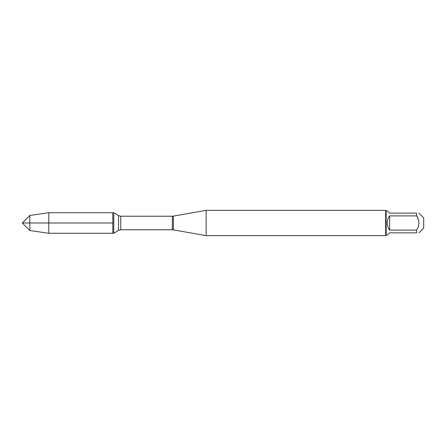 <?xml version="1.0" encoding="UTF-8"?>
<svg xmlns="http://www.w3.org/2000/svg" width="446" height="446" viewBox="0 0 446 446"><rect width="100%" height="100%" fill="white"/><g stroke="black" fill="none" stroke-linecap="round" stroke-linejoin="round"><path stroke-width="0.67" d="M113.752 233.275L113.752 212.725L112.81 212.725L112.81 233.275L112.81 212.725L48.798 212.725L48.798 233.275L113.752 233.275L118.552 230.387L118.552 215.613L113.752 212.725M206.141 223L206.141 235.65L385.656 235.65L385.656 210.35L206.141 210.35L206.141 223M418.922 213.143L423.7 217.921L423.7 228.079L418.922 232.857M389.575 232.857L387.284 235.142L386.158 235.142L386.158 210.858L387.284 210.858L389.575 213.143L416.636 213.143C419.591 213.143 419.591 213.143 416.636 213.143L416.636 215.903C419.591 220.636 419.591 225.364 416.636 230.097L416.636 232.857C419.591 232.857 419.591 232.857 416.636 232.857L389.575 232.857M389.575 215.903C388.07 218.033 387.306 220.396 387.284 223C387.306 225.604 388.07 227.967 389.575 230.097L389.575 215.903L416.636 215.903M389.575 230.097L416.636 230.097M29.837 230.537L22.3 223L29.837 215.463L29.837 230.537L48.798 233.275M112.81 223L22.3 223L112.81 223M173.355 229.868L172.373 229.785L172.373 216.215L173.355 216.132L173.355 229.868L206.141 235.65M172.373 216.215L120.732 216.215L120.732 229.785L118.552 230.387M173.355 216.132L206.141 210.35M172.373 229.785L120.732 229.785M120.732 216.215L118.552 215.613M386.158 210.858L385.656 210.35M386.158 235.142L385.656 235.65M29.837 215.463L48.798 212.725"/></g></svg>
